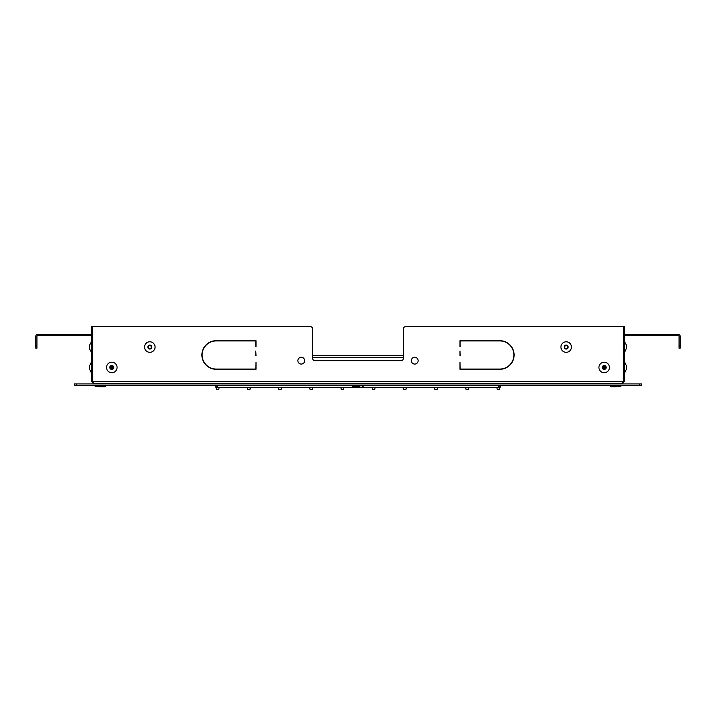<?xml version="1.0" encoding="UTF-8"?>
<svg xmlns="http://www.w3.org/2000/svg" width="716" height="716" viewBox="0 0 716 716"><rect width="100%" height="100%" fill="white"/><g stroke="black" fill="none" stroke-linecap="round" stroke-linejoin="round"><path stroke-width="1.07" d="M341.514 389.37L343.286 389.37M372.454 389.37L374.79 389.343L372.401 389.343L372.051 387.329L372.454 389.37M247.655 389.37L249.965 389.37L247.629 389.343M466.053 389.37L468.353 389.37L466.053 389.37M216.724 389.37L218.487 389.37M497.253 389.37L499.553 389.37L497.253 389.37M310.055 389.37L312.087 389.37M406.348 387.329L405.99 389.343L403.6 389.343L405.686 389.37M278.855 389.37L281.164 389.37L278.819 389.343M435.113 389.37L436.885 389.37M497.513 389.37L499.267 389.37M100.464 386.756L99.193 386.756L100.464 386.756M101.708 386.756L99.193 386.756M106.138 385.629L105.234 386.756L101.744 386.756L105.234 386.756L106.138 385.852L105.234 386.756M609.862 385.629L610.766 386.756L614.292 386.756L610.766 386.756L609.862 385.852L610.766 386.756L616.78 386.756M359.244 386.756L356.756 386.756M363.674 385.629L362.761 386.756M213.914 368.874L213.914 369.107A14.293 14.293 0 0 1 201.939 353.856A14.293 14.293 0 0 1 216.187 340.7L256.006 340.7L256.006 346.481L256.006 340.7M499.813 340.7A14.293 14.293 0 0 1 514.106 354.993A14.293 14.293 0 0 1 499.813 369.286L459.994 369.286L459.994 362.368L460.218 369.062L499.813 369.062A14.069 14.069 0 0 0 513.882 354.993A14.069 14.069 0 0 0 499.813 340.923L460.218 340.923L459.994 346.481L459.994 340.7L499.813 340.7A14.293 14.293 0 0 1 514.061 353.856A14.293 14.293 0 0 1 502.086 369.107L502.086 368.874M255.782 355.449L255.782 351.019L256.006 355.449M312.624 355.449L403.377 355.449L312.624 355.449L312.624 328.904A2.273 2.273 0 0 0 310.35 326.63L92.749 326.63L92.749 381.538L93.25 383.355L622.75 383.355L622.857 381.655L92.865 381.655M459.994 355.449L459.994 351.019L460.218 355.449M216.187 385.629L216.187 387.329L499.813 387.329L499.813 385.629M605.324 383.919L605.324 383.355M110.676 383.355L110.676 383.919M604.188 368.946L604.188 368.042L602.827 368.042L603.525 368.042M111.812 368.946A1.477 1.477 0 0 1 110.532 366.735A1.477 1.477 0 0 1 113.092 366.735A1.477 1.477 0 0 1 111.812 368.946L111.812 368.042L113.173 368.042M353.346 383.355L353.346 383.919M89.688 345.067L89.688 349.041L91.371 352.317L91.388 341.8L89.688 345.067M89.688 368.946L89.688 369.456L89.688 368.946M91.388 362.215L89.688 365.491L89.688 369.456L91.371 372.732L91.388 362.215M149.814 345.577A1.477 1.477 0 0 1 151.094 347.788A1.477 1.477 0 0 1 148.534 347.788A1.477 1.477 0 0 1 149.814 345.577M92.525 338.543A1.7 1.7 0 0 1 92.624 337.979M604.188 366.001A1.477 1.477 0 0 1 605.467 368.212A1.477 1.477 0 0 1 602.908 368.212A1.477 1.477 0 0 1 604.188 366.001M566.186 348.531A1.477 1.477 0 0 1 564.906 346.311A1.477 1.477 0 0 1 567.466 346.311A1.477 1.477 0 0 1 566.186 348.531M626.312 348.531L626.312 345.067L624.629 341.792L624.629 352.317L626.312 348.531M626.312 369.456L626.312 365.491L624.629 362.207L624.629 372.732L626.312 369.456M623.376 337.979A1.7 1.7 0 0 1 623.475 338.543M623.135 381.655L623.475 376.553M623.251 381.538L623.475 336.842M92.525 327.767L92.525 326.63L91.388 326.63L91.388 327.767L92.525 327.767L92.525 381.091L91.388 381.091L91.388 327.767M112.752 366.341L110.873 366.341M110.336 367.523A1.137 1.137 0 0 1 110.676 367.469L113.289 367.469M93.25 382.147L92.525 381.091M93.286 383.355L91.388 381.091M36.937 345.918L35.8 345.918L35.8 348.191L36.937 348.191L36.937 336.278A0.564 0.564 0 0 1 37.501 335.706L90.825 335.706A0.564 0.564 0 0 1 91.388 336.278M35.8 345.918L35.8 336.278A1.7 1.7 0 0 1 37.501 334.569L90.825 334.569A1.7 1.7 0 0 1 91.388 334.667M216.187 340.7A14.293 14.293 0 0 0 201.894 354.993A14.293 14.293 0 0 0 216.187 369.286L256.006 369.286L256.006 362.368L255.782 369.062L216.187 369.062A14.069 14.069 0 0 1 202.118 354.993A14.069 14.069 0 0 1 216.187 340.923L255.782 340.923L255.782 346.481M312.624 328.904L312.624 358.394A2.273 2.273 0 0 0 314.888 360.667L401.112 360.667A2.273 2.273 0 0 0 403.377 358.394L403.377 328.904A2.273 2.273 0 0 1 405.65 326.63L623.251 326.63M414.725 357.266A3.401 3.401 0 0 0 411.781 362.368A3.401 3.401 0 0 0 417.67 362.368A3.401 3.401 0 0 0 414.725 357.266M301.275 357.266A3.401 3.401 0 0 0 298.33 362.368A3.401 3.401 0 0 0 304.219 362.368A3.401 3.401 0 0 0 301.275 357.266M460.218 346.481L459.994 340.7M92.749 326.63L310.35 326.63M624.612 336.278A0.564 0.564 0 0 1 625.175 335.706L678.5 335.706A0.564 0.564 0 0 1 679.063 336.278L679.063 348.191L680.2 348.191L680.2 336.278A1.7 1.7 0 0 0 678.5 334.569L625.175 334.569A1.7 1.7 0 0 0 624.612 334.667M624.612 327.767L624.612 326.63L623.475 326.63L623.475 381.091L624.612 381.091L624.612 327.767L623.475 327.767M603.248 366.341L605.127 366.341M602.711 367.469L605.324 367.469A1.137 1.137 0 0 1 605.664 367.523M622.75 382.147L623.475 381.091M622.75 383.32L624.612 381.091M639.361 383.919L641.625 383.919L641.625 385.629L74.374 385.629L74.374 383.919L639.361 383.919L639.361 385.629M343.949 387.329L343.599 389.343L341.21 389.343L340.852 387.329L341.237 389.37M312.749 387.329L312.364 389.37L310.01 389.343L309.652 387.329M403.6 389.343L403.251 387.329M281.549 387.329L281.164 389.37L278.81 389.343L278.452 387.329L278.81 389.343M437.548 387.329L437.154 389.37L434.8 389.343L434.451 387.329L434.8 389.343M249.965 389.37L250.358 387.329L250 389.343L250.358 387.329L250 389.343L250.358 387.329L250 389.343L250.358 387.329L250 389.343L250.358 387.329L250 389.343L247.611 389.343L247.253 387.329M468.353 389.37L468.747 387.329L468.389 389.343L468.747 387.329L468.389 389.343L468.747 387.329L468.389 389.343L468.747 387.329L468.389 389.343L468.747 387.329L468.389 389.343L466.018 389.343M219.159 387.329L218.801 389.343L216.411 389.343L215.525 385.629L216.447 389.37M500.475 385.629L499.589 389.343L497.199 389.343L496.841 387.329L497.235 389.37M363.674 385.852L352.326 385.852L353.23 386.756L356.729 386.55M299.574 357.714L302.975 357.714M312.624 357.714L403.377 357.714M413.025 357.714L416.426 357.714M217.324 385.629L217.324 387.329M498.676 385.629L498.676 387.329M106.138 385.852L94.798 385.852L95.693 386.756L99.193 386.55M621.202 385.629L609.862 385.852M149.814 345.067A1.987 1.987 0 0 1 151.532 348.048A1.987 1.987 0 0 1 148.096 348.048A1.987 1.987 0 0 1 149.814 345.067M149.814 341.792A5.263 5.263 0 0 1 155.077 347.054A5.263 5.263 0 0 1 149.814 352.317A5.263 5.263 0 0 1 144.551 347.054A5.263 5.263 0 0 1 149.814 341.792M111.812 369.456A1.987 1.987 0 0 1 110.094 366.485A1.987 1.987 0 0 1 113.531 366.485A1.987 1.987 0 0 1 111.812 369.456M111.812 372.732A5.263 5.263 0 0 1 106.55 367.469A5.263 5.263 0 0 1 111.812 362.207A5.263 5.263 0 0 1 117.075 367.469A5.263 5.263 0 0 1 111.812 372.732M604.188 365.491A1.987 1.987 0 0 1 605.906 368.463A1.987 1.987 0 0 1 602.469 368.463A1.987 1.987 0 0 1 604.188 365.491M604.188 362.207A5.263 5.263 0 0 1 609.45 367.469A5.263 5.263 0 0 1 604.188 372.732A5.263 5.263 0 0 1 598.925 367.469A5.263 5.263 0 0 1 604.188 362.207M566.186 349.041A1.987 1.987 0 0 1 564.468 346.061A1.987 1.987 0 0 1 567.904 346.061A1.987 1.987 0 0 1 566.186 349.041M566.186 352.317A5.263 5.263 0 0 1 560.923 347.054A5.263 5.263 0 0 1 566.186 341.792A5.263 5.263 0 0 1 571.449 347.054A5.263 5.263 0 0 1 566.186 352.317M679.063 345.918L680.2 345.918M76.639 383.919L76.639 385.629M374.79 389.343L375.148 387.329L374.79 389.343M466.035 389.37L465.642 387.329M112.833 367.469L112.833 368.042M603.167 367.469L603.167 368.042M362.654 383.355L362.654 383.919M95.819 383.355L95.819 383.919M105.118 383.355L105.118 383.919M610.882 383.355L610.882 383.919M620.181 383.355L620.181 383.919M621.202 385.852L620.307 386.756L616.807 386.139"/></g></svg>
